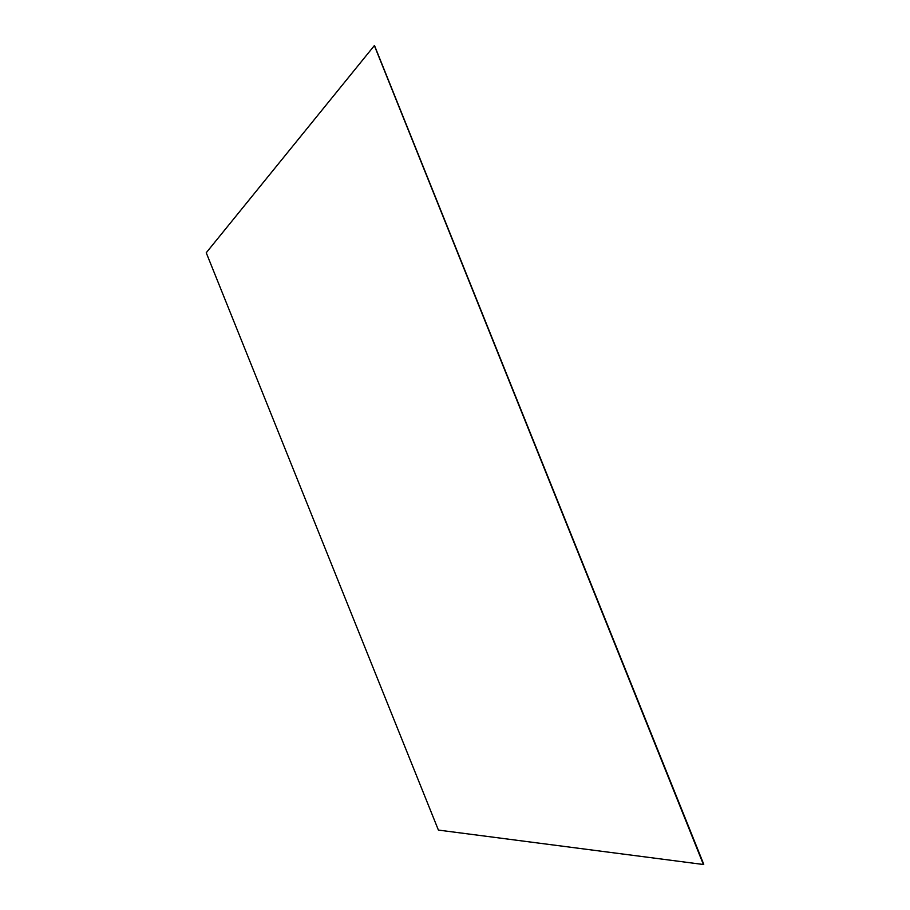 <?xml version="1.0" encoding="UTF-8"?>
<svg xmlns="http://www.w3.org/2000/svg" width="910" height="910" viewBox="0 0 910 910"><rect width="100%" height="100%" fill="white"/><g stroke="black" fill="none" stroke-linecap="round" stroke-linejoin="round"><path stroke-width="1.36" d="M703.76 864.284L374.51 45.557L703.76 864.284M374.51 45.557L703.476 864.455L374.51 45.557M374.431 45.568L703.407 864.5L438.404 830.079L206.24 252.752L374.363 45.591L703.476 864.455L374.431 45.568M438.404 830.079L703.407 864.5L374.363 45.591L206.24 252.752L438.404 830.079"/></g></svg>

